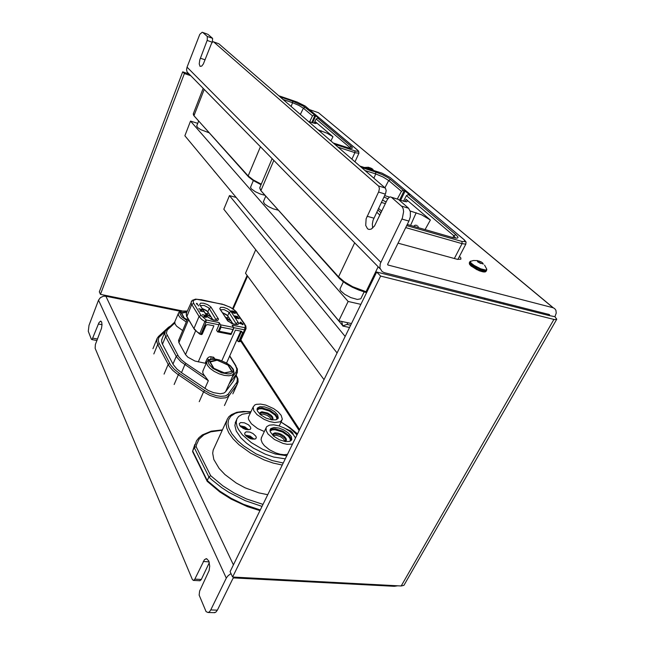 <?xml version="1.0" encoding="UTF-8"?>
<svg xmlns="http://www.w3.org/2000/svg" width="645" height="645" viewBox="0 0 645 645"><rect width="100%" height="100%" fill="white"/><g stroke="black" fill="none" stroke-linecap="round" stroke-linejoin="round"><path stroke-width="0.97" d="M283.219 463.029L272.117 460.554L255.968 453.83L243.375 445.687L237.473 440.479L231.878 433.762L228.902 427.925L228.048 423.95L228.499 419.943L230.749 416.259L235.207 413.381L238.328 412.405L246.205 411.655L250.816 411.953M267.723 494.691L258.814 492.877L245.019 487.757L236.255 483.024L224.928 474.551L219.155 468.447L213.858 459.482L212.713 453.266L213.189 450.129L214.414 447.445M222.275 430.191L210.746 431.787L203.868 434.786L199.047 439.197L196.499 444.687L196.153 446.719L210.657 475.72L222.815 485.862L234.054 492.925L246.382 498.883L262.967 504.414M222.396 429.917L211.238 431.207L202.377 434.875L199.015 437.592L196.467 440.866L194.258 447.557L196.153 446.719M210.657 475.72L208.867 476.953L211.745 479.703L221.606 487.62L229.04 492.482L245.229 500.722L262.007 506.39M236.11 420.879L234.844 425.369L236.264 431.021L240.932 437.874L246.511 443.196L253.453 448.178L265.45 454.282L273.738 457.063L285.259 458.853M286.759 455.797L275.23 453.983L262.805 449.388L251.3 442.655L242.367 434.794L238.473 429.481L237.062 426.474L236.239 422.322L236.9 418.96L238.569 416.549L242.254 414.227L250.405 412.856M192.831 452.137L192.645 451.161L194.258 447.557L208.867 476.953L207.134 480.767L207.424 481.605M297.466 433.916L289.919 427.651L281.083 422.088L290.048 428.151L296.998 434.867M261.62 437.189L261.031 439.64L262.152 442.833L264.386 445.703L269.513 449.807L275.883 452.967L280.22 454.241L284.195 454.709L287.468 454.346M248.889 416.122L248.349 417.775L248.615 419.589L251.357 423.805L257.718 428.635L264.313 431.513M250.421 426.893L248.454 424.837L244.366 422.822L240.641 422.58L239.319 423.684L239.513 425.095L240.787 426.748L245.697 429.457L250.067 429.457L250.816 428.393L250.421 426.893M255.912 436.23L252.985 433.496L249.792 432.085L246.035 431.852L244.665 433.093L244.89 434.456L246.197 436.149L251.155 438.898L255.565 438.882L256.339 437.681L255.912 436.23M293.249 434.553L292.774 432.916L290.822 430.941L285.542 428.651M292.475 444.115L287.283 444.3L283.066 443.397L274.472 439.487L268.038 433.972L266.183 430.739L266.03 427.893L266.691 426.684L269.417 425.12L273.682 424.845L278.906 425.869L284.381 428.046L289.411 431.102L293.322 434.633L295.499 437.939M281.131 415.275L282.317 419.218L280.454 421.782L274.681 422.588L269.481 421.54L264.023 419.347L257.016 414.622L253.703 410.502L253.138 406.955L254.872 404.915L256.42 404.326L260.604 404.084L265.724 405.1L273.665 408.624L278.1 411.841L281.131 415.275M247.341 429.804L244.237 427.659L240.779 426.732M252.872 439.253L249.688 436.988L246.084 436.036M285.396 441.583L279.438 439.809L273.641 436.197L270.239 431.787L270.021 430.11L270.755 428.619L274.069 427.433L278.882 428.03L283.736 429.925L288.186 432.851L291.298 436.463L291.798 439.495L289.557 441.414L285.396 441.583M285.001 441.406L283.381 438.721L280.309 436.568L276.197 435.206L273.101 435.593M271.876 419.911L266.071 418.145L260.459 414.687L257.428 411.018L257.024 409.253L257.476 407.938L259.911 406.648L264.7 406.89L270.529 409.019L274.834 411.824L277.648 414.977L278.253 417.968L276.044 419.806L271.876 419.911M271.642 419.879L270.134 417.476L267.167 415.42L263.16 414.074L260.112 414.38M340.229 288.371L340.012 289.436L340.745 290.871L344.744 294.346L350.824 297.555L357.314 299.409L360.765 298.772L364.167 291.798M263.418 201.603L264.523 203.933L268.296 206.537L273.383 208.875L278.35 210.206M410.196 210.988L421.564 214.817L430.384 220.042L406.116 199.289L407.495 200.958L406.673 201.772L399.021 199.982M383.952 197.064L387.774 198.773M386.049 201.901L383.896 200.893M347.784 322.742L346.97 324.403L342.777 325.798L319.073 297.216M341.656 321.42L342.672 325.588M284.501 255.638L282.792 253.646M305.182 280.535L304.311 279.382M343.116 326.088L342.777 325.798M375.721 172.013L382.775 174.851L388.282 177.899L390.564 179.552L388.725 180.535L382.969 176.948L375.753 173.94L375.721 172.013L361.619 167.555M390.564 179.552L403.278 190.283L405.052 190.976L409.519 194.734L408.358 194.564L455.894 234.675L457.861 236.908L457.926 237.666L456.982 238.182L453.225 237.707L407.245 224.452M455.668 238.174L453.862 235.788L455.894 234.675M386.161 201.958L382.485 200.144M250.607 187.09L251.123 188.727L255.315 191.75L260.217 193.992L265.055 195.322M196.701 126.017L197.668 127.662L200.724 129.621L209.173 132.797M318.058 129.798L326.991 133.184L332.981 136.756L315.768 122.034L316.59 123.187L315.478 123.501L308.512 121.518M256.452 221.832L239.988 202.103M215.293 172.4L213.842 170.715M230.144 190.275L229.257 189.13M256.887 222.356L256.355 221.848M292.628 101.152L303.247 106.102L304.98 107.336L303.4 108.158L298.829 105.377L292.604 102.749L292.628 101.152L280.027 96.831M304.98 107.336L318.88 118.382L317.751 118.116L352.154 147.278L352.13 148.334L349.421 148.165L333.328 143.029M350.501 148.366L349.566 147.318L351.283 146.407M553.321 307.85L318.477 112.698L553.071 307.778L554.644 308.536L555.909 310.245L556.232 313.035L554.958 316.711L556.78 319.251L554.603 319.614L380.606 276.052L376.688 272.013L549.459 315.615L549.508 314.575L384.372 272.674L382.074 271.561L379.913 267.981L380.219 263.716L402.399 218.034L403.633 211.616L403.206 208.803L402.117 206.682L391.434 197.273L390.346 196.927L389.08 197.402L387.234 199.724L374.495 225.968L371.157 229.096L369.037 229.467L367.569 228.838L365.731 225.428L366.134 218.857L378.792 191.581L379.389 188.509L378.704 186.187L213.455 41.78L212.463 42.046L211.479 43.505L203.369 64.032L201.716 66.104L200.039 66.354L199.216 63.968L199.756 59.888L207.255 40.063L207.311 36.41L212.608 38.41L212.399 42.102M207.311 34.129L202.167 32.25L199.756 34.37L187.034 67.161L380.808 262.257M213.503 41.82L218.397 43.594M372.689 228.072L372.31 224.041L373.036 220.292L385.565 193.645L386.161 190.589L385.468 188.267L218.76 43.723M391.507 197.338L398.368 199.418L391.475 197.305M398.368 199.418L408.567 208.254L410.381 211.745L410.317 216.865L408.906 221.074L401.94 219.05M199.587 580.718L201.159 579.742L209.327 562.658M96.565 340.407L96.992 340.367M180.342 311.293L105.869 296.24L103.329 296.257L100.386 297.651L98.548 300.135L88.994 325.322L88.268 331.296L91.38 339.222L92.098 339.48L98.959 322.718L100.572 321.129L101.66 322.032L102.023 324.749L101.531 328.297L95.387 344.543L95.178 348.268L192.339 579.5L193.427 580.444L194.661 579.549L204.481 559.642L206.553 558.747L208.811 561.029L209.698 566.149L209.165 570.462L199.636 591.038L199.16 595.093L206.118 611.645L208.029 612.532L209.431 611.831L210.786 609.92L217.389 610.138L215.841 612.202L213.858 612.661M189.928 74.844L188.042 73.457L186.961 71.635L186.59 69.596L187.034 67.161M553.071 307.778L387.943 265.039L387.726 264.111L408.906 221.074M217.389 610.138L232.958 578.517L233.837 577.92L394.313 586.345L397.554 585.805M210.786 609.92L226.508 577.791L228.177 575.63L230.966 573.582M398.054 243.125L457.192 259.33L460.893 259.217L460.861 257.976L459.498 256.355M556.659 319.46L403.899 585.297L401.19 585.999L232.587 577.057L230.063 571.655L376.688 272.013M481.783 263.37L483.363 264.087L481.372 261.983L477.05 260.532L477.8 260.999L477.542 261.677L480.63 263.474L481.783 263.37M484.54 265.119L486.741 269.118L485.846 270.053L480.694 268.78L474.156 265.442L471.092 263.063L470.31 261.37L473.543 260.475L477.026 260.588M371.609 169.264L372.931 170.006L373.06 169.458L371.584 168.41L367.997 167.2L368.48 167.426L368.005 167.805L370.335 169.167L371.609 169.264M209.053 364.401L208.343 362.071L208.633 360.966L211.213 359.313L216.752 359.41L220.139 360.273L226.363 363.079L230.467 366.094L233.087 369.714L233.079 371.963L230.612 373.697L228.169 373.971L221.59 372.81L212.826 368.343L209.053 364.401M182.688 330.562L176.649 326.201L175.045 323.911L174.755 321.992L165.467 330.845L164.701 333.683L165.644 336.593L176.601 356.903L180.89 361.789L208.343 380.671L203.336 374.06L202.732 372.117L203.135 370.351M212.995 319.976L211.955 318.316L210.834 319.106M205.82 313.865L210.584 316.147L208.488 312.817L207.585 313.543L205.618 313.534M233.03 323.959L231.982 322.355L231.055 323.121M226.129 318.017L230.555 320.194L228.378 316.88L227.588 317.59L225.887 317.646M174.771 323.008L167.24 330.095L166.345 333.28L178.568 356.556L181.624 360.031L185.978 363.449L184.865 364.667L181.455 372.657L208.142 390.483L213.543 392.66L220.316 393.732L224.017 393.015L225.492 391.87L233.417 381.155L236.908 373.447M206.142 363.441L194.943 361.063L187.824 357.185L185.51 354.565L178.802 342.455L178.681 340.092M206.408 324.814L205.529 325.378L207.577 324.588L213.89 325.83L198.289 361.942M221.832 360.773L235.401 330.079L241.544 331.304L242.576 332.675L241.383 331.627M225.492 391.87L233.611 373.898M162.113 338.81L161.548 340.995L162.145 343.551L173.303 364.723L176.875 369.021L181.455 372.657M186.905 320.509L181.616 316.687L179.826 313.18L181.576 311.229L187.268 311.124M236.062 372.117L236.844 369.206L235.506 365.618L237.392 368.972L237.384 372.407L236.715 373.729L236.062 372.117L231.958 377.575M230.781 334.457L231.152 333.618L219.244 331.296L217.623 331.828L216.623 330.256L219.139 324.419L219.098 322.548L206.215 319.968L205.844 322.113L201.732 319.452L199.047 316.485L193.96 328.474L197.072 331.853L200.966 334.207L199.652 334.037L204.9 321.508L206.215 319.968L201.079 315.389L199.047 316.485L191.718 304.48L186.84 316.719M219.098 322.548L220.622 324.959L221.042 327.152L232.966 329.506L231.152 333.618M232.966 329.506L233.756 327.813L232.111 325.153L244.624 327.652L245.552 329.256L244.56 329.821L245.221 326.394L244.624 324.459L234.595 310.293L230.499 307.447L224.178 304.754L200.813 299.578M211.173 307.439L218.518 319.098L217.663 320.525L213.302 320.186L207.384 316.848L199.66 304.456L200.571 303.134L203.643 303.206L207.529 304.593L210.601 306.73L211.173 307.439L209.198 308.503L216.462 320.412M231.023 311.567L238.658 323.161L237.892 324.596L233.659 324.274L227.782 320.968L219.743 308.632L220.566 307.318L223.533 307.367L227.363 308.737L230.434 310.858L231.023 311.567L229.072 312.615L236.634 324.5M221.88 304.15L196.725 299.32L193.798 300.191L193.113 301.626L193.71 303.408L191.718 304.48L191.089 302.957L191.291 301.481M208.391 313.043L206.513 310.463L202.57 308.657M228.378 316.88L226.435 314.599L222.743 312.833M285.598 424.886L297.385 434.085M282.244 465.029L273.311 463.086L264.031 459.893L250.558 453.153L239.021 444.8L233.071 438.826L228.846 432.876L226.774 428.103L226.105 423.902L227.096 419.371L228.919 416.694L231.547 414.533L236.788 412.349L243.342 411.429L250.905 411.768M194.895 444.389L192.686 451.057L207.214 480.549L219.921 491.224L231.241 498.351L243.496 504.317L260.257 509.961M248.688 429.836L244.737 426.797L239.875 425.716M254.211 439.277L250.196 436.117L245.213 435.02M291.242 440.446L290.855 438.229L289.057 435.617L282.937 431.182L275.109 428.796L272.246 428.925L270.029 430.054M290.395 441.075L290.129 438.785L288.371 436.205L282.542 431.973L275.044 429.699L272.166 429.868L270.061 431.11M285.106 441.543L286.436 440.245L286.09 438.471L284.147 436.205L280.841 434.117L277.89 433.085L274.875 432.884L273.101 433.795L272.956 435.585M273.141 435.762L273.319 434.625L274.738 433.827L279.785 434.633L284.469 437.753L285.55 439.455L285.501 440.987M277.713 418.879L277.342 416.904L275.665 414.501L269.763 410.244L262.12 407.89L258.847 408.059L257.041 409.035M276.907 419.468L276.632 417.444L275.004 415.066L269.376 411.01L262.055 408.761L259.185 408.874L257.097 410.035M271.972 419.927L273.053 418.726L272.553 416.872L270.876 415.033L267.675 413.034L261.886 411.776L260.112 412.55L259.87 414.163M260.064 414.34L260.604 413.106L262.37 412.615L267.32 413.816L271.529 416.944L272.319 418.758L271.674 419.879M244.915 429.199L242.794 428.207M250.542 438.705L247.986 437.495M373.898 178.197L375.753 173.94L365.126 170.594M338.875 277.85L342.56 281.188L348.139 284.921L361.442 290.951L365.409 292.137L366.013 291.677L352.662 286.686L344.333 281.817L338.512 276.89L338.754 277.81M354.669 242.851L338.512 276.89L261.314 191.146M273.843 160.42L261.056 190.307L259.87 188.477L260.016 187.09M463.997 239.609L390.023 177.423L464.279 239.747L466.061 242.077L465.658 244.1L462.038 243.689L461.941 241.44L406.705 225.565M463.973 239.601L465.19 241.665L461.941 241.44M359.958 166.12L382.034 173.158L390.023 177.423M291.129 106.457L292.604 102.749L283.107 99.499M248.527 176.754L253.211 180.487L261.048 184.672M261.257 184.164L253.316 179.955L248.164 175.9L248.414 176.714M260.419 146.738L248.164 175.9L194.314 116.165M204.199 89.397L194.064 115.423L193.435 113.528M357.604 150.156L305.141 106.054L358.588 151.099L358.918 153.228L355.419 152.817L354.911 152.655L354.895 150.841L334.803 144.311M357.58 150.148L358.056 151.406L354.895 150.841M297.192 102.103L305.141 106.054M486.781 269.586L486.499 270.505L485.314 270.715L480.557 269.449L473.374 265.732L470.64 263.579L469.753 261.975L469.431 262.579M486.58 270.432L486.048 271.351L484.863 271.561L478.63 269.683L471.769 265.772L469.31 262.821L469.455 264.176L470.745 265.772L476.873 269.683L483.46 271.964L485.185 271.932L486.169 271.239M484.887 271.561L482.597 271.779L479.187 270.698L471.092 266.046M186.276 322L180.205 317.663L178.592 315.405L178.262 313.728L178.891 312.349L180.955 311.059L187.316 311.019M233.313 369.279L234.046 372.705L232.313 375.035L228.991 375.793L224.395 375.382L219.203 373.834L214.172 371.383L210.044 368.392L207.392 365.264L206.65 362.659L207.674 360.547L210.633 359.104L214.632 358.959L219.332 359.91L226.468 363.006L230.402 365.82L233.095 368.9M211.834 318.59L211.802 318.082M208.375 313.075L208.351 312.591M231.853 322.661L231.789 322.073M228.249 317.211L228.201 316.614M241.311 331.796L237.425 340.471L238.432 341.608M177.883 355.435L176.327 356.193L172.965 364.127M167.216 335.747L165.701 336.472L162.476 344.236M167.539 329.78L166.249 329.934M165.136 331.409L161.677 339.859M208.891 359.684L207.069 358.87L208.4 357.322L210.109 356.677L213.689 357.241L214.954 358.991M238.642 341.648L240.109 341.584L240.617 340.923L299.103 430.57M212.777 358.878L213.092 357.064M210.842 359.063L211.06 356.693M200.821 334.424L202.216 334.199L206.045 325.257M159.307 343.664L157.743 344.511L168.958 365.892L172.796 370.367L177.302 374.052L178.318 374.769L179.487 373.415L174.223 369.222L170.53 364.933L158.751 342.414L158.259 340.068L158.863 337.537L165.176 331.345M174.182 384.485L178.318 374.769L203.546 391.926L209.722 395.312L216.397 397.538L220.582 398.191L225.718 397.82L228.798 395.925L228.12 394.272L225.516 395.949L220.638 396.369L216.47 395.716L210.028 393.498L204.715 390.548L179.487 373.415M236.046 375.366L237.352 378.954L236.949 382.05L228.12 394.272M244.431 324.145L245.85 325.999L246.1 328.515L240.198 341.455L245.769 329.329M238.279 338.561L237.9 337.432M164.056 374.1L168.16 364.328L169.716 363.57M199.257 401.674L203.602 391.797L204.715 390.548M224.46 405.52L228.798 395.925L237.094 384.517L236.441 382.912M232.853 393.869L238.102 381.969L237.892 378.817L236.183 375.067M170.199 326.249L168.401 327.321L169.329 327.063M168.401 327.321L158.549 336.464L159.839 336.319M157.203 338.254L156.662 341.012L157.743 344.511L153.849 353.952M194.032 328.902L186.542 315.889L186.179 313.728L192.137 300.385L195.556 299.151L200.966 299.74M216.446 320.484L211.552 319.436L206.827 316.131M218.212 318.436L216.599 318.953L215.785 320.476M199.95 305.109L207.416 316.421M200.716 305.601L204.07 305.448L208.408 307.625L209.198 308.503L207.819 311.745M236.618 324.58L231.902 323.524L227.209 320.259M238.328 322.508L236.876 322.903L235.925 324.556M220.05 309.286L227.766 320.525M220.759 309.721L224.033 309.608L228.282 311.753L229.072 312.615L227.677 315.816M236.417 312.293L244.955 324.395M186.429 313.139L186.51 316.123L194.427 329.49L199.636 334.021L201.369 334.578L202.208 334.207M211.157 317.05L206.045 314.228M207.658 311.527L202.651 308.786M231.184 321.146L226.371 318.388M227.58 315.679L222.831 312.97M192.637 451.194L194.814 444.647M259.943 510.59L247.454 506.672L231.103 499.101L219.84 492.014L207.174 481.355M285.461 441.051L284.816 441.494M272.134 158.678L259.766 187.663L260.572 190.243L339.592 278.68L346.083 283.695L352.388 287.243L359.128 290.169L366.707 292.419M282.784 253.574L305.351 280.623M359.983 166.144L381.921 173.11L390.08 177.44M417.057 225.436L415.154 225.153L413.614 226.29M417.871 226.177L418.331 227.653M203.215 88.389L193.29 113.891L193.669 115.342L248.656 176.964L253.251 180.527L261.04 184.68M213.826 170.635L230.257 190.331M297.377 102.16L305.206 106.078M470.479 261.201L469.753 261.975M367.972 167.265L364.167 167.45M241.432 331.272L237.392 340.665L238.392 341.648L240.109 341.584M158.549 336.464L157.13 338.407L152.962 348.671M237.828 337.601L238.239 338.649M236.941 312.543L234.732 310.213L230.539 307.359L221.719 303.997M381.703 211.262L378.55 208.375M384.912 187.751L388.725 180.535L401.4 191.291L403.278 190.283M408.358 194.564L406.463 195.58L453.862 235.788L452.846 237.602M403.407 201.296L406.463 195.58M401.4 191.291L397.288 198.999M389.572 197.12L384.638 195.629M381.397 202.417L385.379 203.602M300.36 114.455L303.4 108.158L312.511 115.89L314.115 115.052M317.751 118.116L316.131 118.962L349.566 147.318L349.171 148.1M314.034 123.26L316.131 118.962M312.511 115.89L309.592 121.881M360.869 304.351L348.115 301.425L190.541 121.139L197.741 123.38M351.477 323.54L338.754 320.791L348.115 301.425M338.754 320.791L184.857 135.74L190.541 121.139M364.094 291.951L366.634 292.556M500.069 301.973L499.504 303.013M503.971 302.957L503.398 303.997M324.024 379.647L245.487 273.214L255.726 249.728M236.167 197.435L229.483 195.596L223.807 209.23L337.077 352.968M229.483 195.596L345.156 336.448M202.82 32.484L207.311 36.41M207.964 34.362L212.503 38.297M318.477 112.698L309.342 109.577M554.958 316.711L549.322 315.582M181.842 310.834L100.499 294.37L184.357 73.53L190.759 75.699M189.09 73.99L182.704 71.829L99.338 291.887L100.499 294.37M182.704 71.829L184.357 73.53M380.606 276.052L232.587 577.057M187.268 319.662L184.349 318.388L181.06 312.752L186.937 311.922M239.529 323.476L240.537 322.129L243.205 324.217L242.286 324.032L242.802 324.79L241.738 323.919L239.529 323.476M236.78 317.356L235.554 317.292L234.627 315.913L237.723 316.55L235.264 316.268L235.836 317.114L238.207 317.606L239.118 318.622L236.618 318.291L235.877 317.767L238.65 318.38L236.78 317.356M233.998 311.938L235.465 313.188L233.627 313.123L231.571 310.987L233.869 311.285L234.482 311.72L232.039 311.213L233.917 312.124M206.594 316.961L205.626 317.3L203.627 316.655L205.973 316.647L204.304 315.977L205.183 315.768L204.876 315.276L202.353 314.72L205.416 315.341L206.473 317.243M203.288 311.656L199.861 310.954L201.587 309.713L198.725 308.85L201.861 309.495L202.103 310.148L200.458 310.842L203.288 311.656M196.636 303.344L198.741 305.94L196.902 303.763L196.564 304.013L196.636 303.344L196.435 303.819M228.12 364.828L232.103 371.367L224.807 373.084L213.447 368.134L209.601 361.563L216.978 359.975L227.975 365.143M240.537 322.129L239.464 323.371M242.101 324.459L242.286 324.032M241.883 324.129L242.069 323.701M240.899 322.669L241.085 322.242M238.948 318.783L239.126 318.388M238.811 318.807L238.981 318.178M232.531 312.204L232.643 311.656M231.869 311.777L232.047 311.35M231.821 311.712L232.039 311.213M231.99 311.317L232.047 310.769M235.304 313.349L235.465 312.962M235.151 313.373L235.296 312.704M206.223 317.292L206.456 316.743M205.32 316.235L205.416 315.341M205.433 316.082L205.642 315.582M202.732 314.986L202.917 314.55M205.021 316.147L205.183 315.768M201.861 309.495L201.627 310.043L202.087 309.729M199.103 309.116L199.289 308.681M200.031 310.995L201.53 309.89M197.007 303.932L197.201 303.456M211.955 318.316L210.584 316.147M231.982 322.355L230.555 320.194M186.832 312.172L181.342 313.244M181.471 312.938L184.575 318.485M184.639 318.34L187.324 319.517M239.956 323.274L241.52 323.596L240.827 322.565L239.843 323.532M232.595 312.051L233.538 312.881L234.998 312.954L233.143 311.938L232.434 312.422M234.998 312.954L234.804 313.389M213.672 368.231L224.573 372.979M224.654 372.818L231.499 371.504M231.652 371.165L227.83 364.893L217.131 360.233L209.907 362.087M210.052 361.756L213.745 368.069M406.108 199.289L404.875 201.635M410.567 225.411L416.202 212.777M346.97 324.403L350.67 325.193M366.957 291.903L366.013 291.677L378.172 266.82M478.3 296.458L477.735 297.514M454.33 258.572L462.038 243.689L405.705 227.58M379.881 215.067L376.736 212.165M380.929 212.882L377.776 209.988M400.585 200.45L405.141 191.049M425.039 229.588L430.384 220.042M399.537 200.135L404.181 190.557M315.768 122.034L315.074 123.461M320.823 132.193L321.347 130.887M351.928 159.162L354.911 152.655L338.173 147.237M278.85 95.807L297.393 102.176M312.599 122.873L315.719 115.721M330.885 140.916L332.981 136.756M311.753 122.598L314.921 115.326M98.548 300.135L226.306 578.17M378.478 185.953L385.242 188.034M401.633 206.182L408.567 208.254M387.669 264.668L388.105 265.103M105.869 296.24L233.401 564.835M240.996 340.036L299.562 429.626M548.048 314.115L549.467 315.324M233.2 309.028L247.607 276.076M247.091 275.375L232.579 308.6M553.934 319.46L401.19 585.999M378.583 192.073L385.355 194.129M367.118 216.212L373.882 218.147M98.371 324L102.031 324.677M92.928 338.19L97.516 339.004M203.256 561.505L209.117 561.86M194.895 579.121L201.313 579.444M207.126 40.417L212.245 42.272M200.321 58.171L205.15 59.856M478.792 262.031L479.324 261.023M479.92 262.958L480.638 261.604M481.823 263.386L482.258 262.571M369.698 168.458L370.045 167.724M368.424 167.99L368.747 167.305M370.641 169.288L371.141 168.208M372.141 169.53L372.415 168.95M242.689 332.699L238.787 341.447L239.335 341.544L244.56 329.821L233.716 327.668M185.978 363.449L204.771 376.108M178.891 342.616L188.558 319.63M185.51 354.565L195.596 330.861M219.018 324.741L206.118 322.178L200.966 334.207L201.538 334.32L205.376 325.354M205.207 363.151L207.069 358.87M204.876 388.556L208.343 380.671M235.506 365.618L229.604 356.105M217.986 331.957L220.743 325.596M228.991 384.081L236.715 373.729L233.288 381.332M220.558 324.83L233.603 327.426M193.71 303.408L201.079 315.389M219.244 331.296L221.042 327.152M213.189 450.129L226.516 420.887M207.109 481.146L192.613 451.685M236.57 419.871L235.175 422.91M279.221 425.966L281.8 420.588M261.185 438.108L266.03 427.893M248.486 416.976L253.138 406.955M291.492 440.132L291.798 439.495M277.971 418.565L278.253 417.968M343.358 281.825L340.004 288.847M265.772 196.136L263.289 201.909M349.558 327.458L342.809 326.023M484.468 299.216L485.032 298.159M457.885 259.459L465.956 243.923M253.356 180.592L250.486 187.381M198.66 121.026L196.628 126.21M354.992 161.814L358.959 153.188M297.208 102.103L278.834 95.799M187.09 71.95L380.147 268.836M214.874 612.694L208.279 612.484M100.572 321.129L101.047 321.218M91.872 339.568L96.79 340.447M205.884 558.772L206.908 558.836M193.653 580.419L200.063 580.742M477.485 261.636L477.768 261.104M482.525 263.765L482.831 263.184M368.255 167.942L368.472 167.482M372.488 169.796L372.705 169.337M174.674 322.21L178.318 313.43M202.828 371.052L206.739 362.079M178.488 340.568L187.808 318.364M226.516 363.038L240.706 331.127M235.965 365.844L229.733 355.806M217.937 331.965L230.983 334.497M233.683 328.668L231.184 334.344M237.296 384.21L233.651 392.265"/></g></svg>
